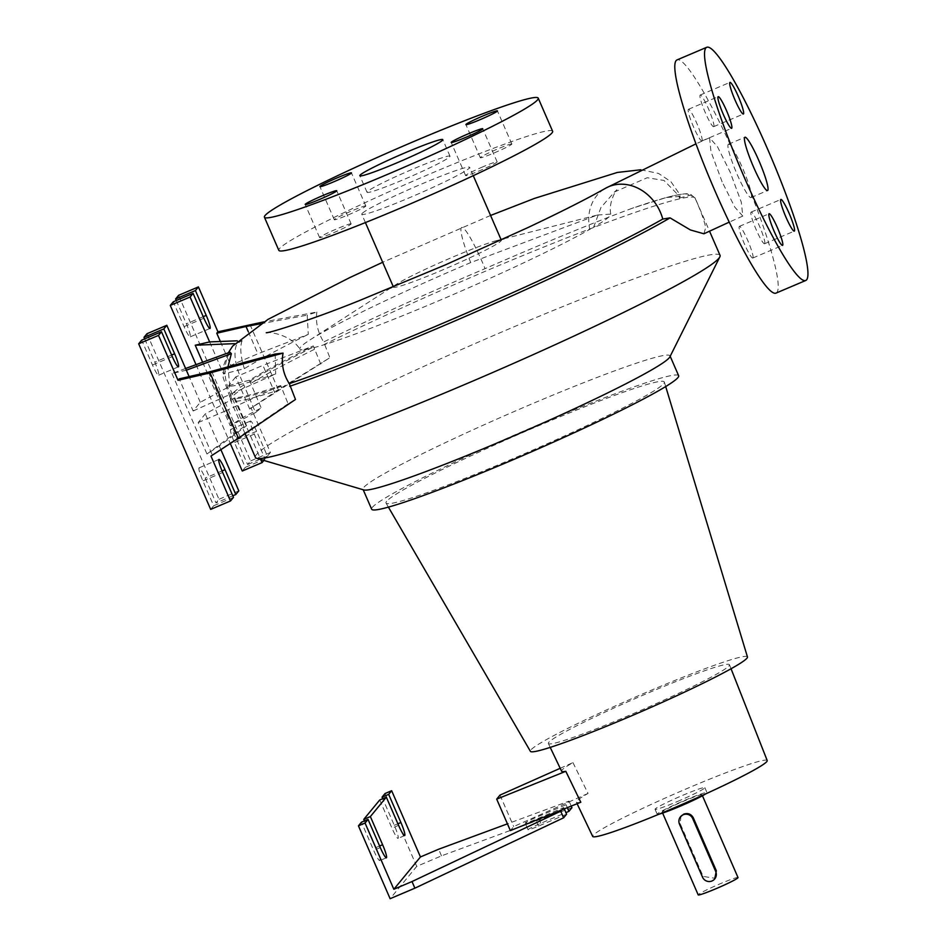 <?xml version="1.0" encoding="UTF-8"?>
<svg xmlns="http://www.w3.org/2000/svg" width="946" height="946" viewBox="0 0 946 946"><rect width="100%" height="100%" fill="white"/><g stroke="black" fill="none" stroke-linecap="round" stroke-linejoin="round"><path stroke-width="0.71" stroke-dasharray="4.73 3.55" d="M722.117 181.845L710.99 151.644L709.559 137.773L717.446 146.665L730.158 172.089L741.309 202.219L742.787 216.078L734.876 207.257L722.117 181.845M640.809 169.772L658.499 173.414L670.891 181.644L679.039 193.374L680.174 196.366L679.547 198.045L678.53 195.349L664.009 180.461L647.241 177.73L614.51 191.967L600.947 207.505L593.603 227.276L589.807 229.346A42.523 36.149 60.3 0 1 605.499 188.278M751.242 197.395A28.948 3.725 67 0 0 742.764 168.565A28.948 3.725 67 0 0 728.408 144.253A28.948 3.725 67 0 0 728.195 144.407A28.948 3.725 67 0 0 736.674 173.248A28.948 3.725 67 0 0 751.041 197.56A28.948 3.725 67 0 0 751.242 197.395M351.061 224.048A17.194 1.135 -23.5 0 0 351.132 223.859A17.194 1.135 -23.5 0 0 335.936 229.228A17.194 1.135 -23.5 0 0 319.677 237.375A17.194 1.135 -23.5 0 0 319.606 237.564A17.194 1.135 -23.5 0 0 334.801 232.196A17.194 1.135 -23.5 0 0 351.061 224.048M365.759 206.193A17.194 1.135 -23.5 0 0 365.83 206.003A17.194 1.135 -23.5 0 0 350.635 211.372A17.194 1.135 -23.5 0 0 334.376 219.519A17.194 1.135 -23.5 0 0 334.305 219.72A17.194 1.135 -23.5 0 0 349.512 214.34A17.194 1.135 -23.5 0 0 365.759 206.193M511.762 144.206A17.194 1.135 -23.5 0 0 511.833 144.017A17.194 1.135 -23.5 0 0 496.626 149.385A17.194 1.135 -23.5 0 0 480.379 157.533A17.194 1.135 -23.5 0 0 480.308 157.722A17.194 1.135 -23.5 0 0 495.503 152.353A17.194 1.135 -23.5 0 0 511.762 144.206M482.945 166.803A17.194 1.135 -23.5 0 0 465.609 175.578A17.194 1.135 -23.5 0 0 479.788 170.635A17.194 1.135 -23.5 0 0 497.135 161.872A17.194 1.135 -23.5 0 0 482.945 166.803M764.675 243.642A17.194 2.211 67 0 0 759.65 226.52A17.194 2.211 67 0 0 751.124 212.093A17.194 2.211 67 0 0 751.006 212.188A17.194 2.211 67 0 0 756.031 229.31A17.194 2.211 67 0 0 764.557 243.737A17.194 2.211 67 0 0 764.675 243.642M713.769 126.563A17.194 2.211 67 0 0 708.743 109.44A17.194 2.211 67 0 0 700.217 95.014A17.194 2.211 67 0 0 700.087 95.108A17.194 2.211 67 0 0 705.125 112.231A17.194 2.211 67 0 0 713.651 126.658A17.194 2.211 67 0 0 713.769 126.563M702.015 140.848A17.194 2.211 67 0 0 696.977 123.725A17.194 2.211 67 0 0 688.452 109.298A17.194 2.211 67 0 0 688.333 109.381A17.194 2.211 67 0 0 693.359 126.504A17.194 2.211 67 0 0 701.885 140.942A17.194 2.211 67 0 0 702.015 140.848M752.921 257.927A17.194 2.211 67 0 0 747.884 240.804A17.194 2.211 67 0 0 739.358 226.378A17.194 2.211 67 0 0 739.24 226.472A17.194 2.211 67 0 0 744.277 243.595A17.194 2.211 67 0 0 752.803 258.022A17.194 2.211 67 0 0 752.921 257.927M229.925 352.208C222.582 365.168 223.433 380.67 232.503 398.727A252.7 16.744 156.5 0 1 230.197 397.793A252.7 16.744 156.5 0 1 230.008 397.013A252.7 16.744 156.5 0 1 231.179 394.801A252.7 16.744 156.5 0 1 243.867 384.927C235.105 366.528 232.834 352.74 237.056 343.552L242.093 340.619L237.304 340.808M255.515 412.574L261.202 407.998L242.566 417.694L230.245 425.724L255.515 412.574L243.867 384.927M720.036 255.349A253.339 16.791 -23.5 0 0 496.023 334.482A253.339 16.791 -23.5 0 0 256.461 454.565A253.339 16.791 -23.5 0 0 255.396 457.391M679.547 198.045L689.031 195.526C691.822 194.982 693.903 196.011 695.275 198.601C701.033 211.585 704.51 221.258 705.681 227.643L703.907 233.78M232.503 398.727L243.997 426.563L246.599 425.735L234.892 397.852A252.854 16.756 -23.5 0 0 280.702 385.554L288.104 403.776L295.483 399.472M681.025 816.138L680.091 823.434L703.138 876.41L715.235 878.326M738.022 877.569A21.711 1.443 -23.5 0 0 718.818 884.356A21.711 1.443 -23.5 0 0 698.278 894.644A21.711 1.443 -23.5 0 0 698.195 894.881M701.932 795.018A21.711 1.443 156.5 0 1 681.392 805.318A21.711 1.443 156.5 0 1 662.188 812.094A21.711 1.443 156.5 0 1 662.283 811.857A21.711 1.443 156.5 0 1 682.823 801.558A21.711 1.443 156.5 0 1 702.015 794.782A21.711 1.443 156.5 0 1 701.932 795.018M680.174 196.366L666.374 197.525L632.366 208.215C594.159 222.345 545.05 242.483 485.062 268.652A252.7 16.744 156.5 0 0 323.674 341.967L329.87 357.694L278.337 389.717L249.72 409.003L329.87 357.694M677.454 801.499A27.138 1.797 -23.5 0 0 704.841 787.651A27.138 1.797 -23.5 0 0 682.444 795.444A27.138 1.797 -23.5 0 0 655.058 809.291A27.138 1.797 -23.5 0 0 677.454 801.499M659.232 814.104A27.138 1.797 156.5 0 1 657.21 814.258A27.138 1.797 156.5 0 1 684.597 800.411A27.138 1.797 156.5 0 1 706.993 792.618A27.138 1.797 156.5 0 1 705.503 793.99M678.649 375.728A167.383 11.092 -23.5 0 0 530.647 428.018A167.383 11.092 -23.5 0 0 372.357 507.352A167.383 11.092 -23.5 0 0 371.66 509.22M669.886 356.867A167.383 11.092 -23.5 0 0 670.016 355.862A167.383 11.092 -23.5 0 0 522.003 408.14A167.383 11.092 -23.5 0 0 363.725 487.486A167.383 11.092 -23.5 0 0 363.016 489.342A167.383 11.092 -23.5 0 0 363.843 489.945M747.458 656.962A118.345 7.84 -23.5 0 0 643.209 693.69A118.345 7.84 -23.5 0 0 530.883 749.953A118.345 7.84 -23.5 0 0 530.41 751.337M386.642 501.285A151.738 10.051 -23.5 0 0 386.039 503.047A151.738 10.051 -23.5 0 0 520.714 455.345A151.738 10.051 -23.5 0 0 663.666 383.662A151.738 10.051 -23.5 0 0 664.328 382.042A151.738 10.051 -23.5 0 0 530.671 429.129A151.738 10.051 -23.5 0 0 386.642 501.285M767.206 760.549A95.144 6.303 -23.5 0 0 683.166 790.206A95.144 6.303 -23.5 0 0 593.095 835.353A95.144 6.303 -23.5 0 0 592.693 836.418M548.763 742.362A98.751 6.539 -23.5 0 0 548.361 743.473A98.751 6.539 -23.5 0 0 635.771 712.575A98.751 6.539 -23.5 0 0 729.047 665.818A98.751 6.539 -23.5 0 0 729.472 664.731A98.751 6.539 -23.5 0 0 642.251 695.511A98.751 6.539 -23.5 0 0 548.763 742.362M560.198 768.294L572.957 762.606A97.675 6.468 -23.5 0 0 561.983 770.091A97.675 6.468 -23.5 0 0 561.581 771.203M572.957 762.606L588.034 793.446A96.468 6.397 -23.5 0 0 576.764 801.096A96.468 6.397 -23.5 0 0 576.362 802.184A96.468 6.397 -23.5 0 0 580.797 802.232M393.713 286.437A58.806 3.902 -23.5 0 0 393.465 287.099A58.806 3.902 -23.5 0 0 445.471 268.723A58.806 3.902 -23.5 0 0 501.084 240.852A58.806 3.902 -23.5 0 0 501.333 240.201A58.806 3.902 -23.5 0 0 496.768 240.58A58.806 3.902 -23.5 0 0 445.838 260.067A58.806 3.902 -23.5 0 0 396.847 284.025A58.806 3.902 -23.5 0 0 393.713 286.437M503.899 238.77L597.458 215.014L470.718 262.574A169.358 11.222 -23.5 0 0 309.602 340.158A169.358 11.222 -23.5 0 0 300.568 347.123A169.358 11.222 -23.5 0 0 299.929 349.157A169.358 11.222 -23.5 0 0 418.345 309.283A169.358 11.222 -23.5 0 0 589.807 229.346M597.458 215.014L610.773 214.115L610.004 215.783C608.006 218.195 602.543 222.026 593.603 227.276M362.034 213.583A58.806 3.902 -23.5 0 0 361.786 214.245A58.806 3.902 -23.5 0 0 413.792 195.869A58.806 3.902 -23.5 0 0 469.405 167.998A58.806 3.902 -23.5 0 0 469.654 167.336A58.806 3.902 -23.5 0 0 417.647 185.712A58.806 3.902 -23.5 0 0 362.034 213.583M552.618 131.258A149.291 9.898 -23.5 0 0 420.615 177.895A149.291 9.898 -23.5 0 0 279.448 248.656A149.291 9.898 -23.5 0 0 278.81 250.323M449.811 156.693A45.242 3.004 -23.5 0 0 450 156.196A45.242 3.004 -23.5 0 0 410.008 170.327A45.242 3.004 -23.5 0 0 367.225 191.766A45.242 3.004 -23.5 0 0 367.036 192.275A45.242 3.004 -23.5 0 0 407.04 178.144A45.242 3.004 -23.5 0 0 449.811 156.693M176.275 300.521L186.397 323.804A12.665 1.632 -113 0 1 190.276 336.811A12.665 1.632 -113 0 1 190.181 336.871A12.665 1.632 -113 0 1 184.068 326.63L173.272 301.798M144.679 338.893L154.801 362.176A12.665 1.632 -113 0 1 158.668 375.184A12.665 1.632 -113 0 1 158.585 375.255A12.665 1.632 -113 0 1 152.472 365.014L141.675 340.17M379.724 799.985L391.963 828.14A12.665 1.632 67 0 0 398.077 838.381A12.665 1.632 67 0 0 398.171 838.31A12.665 1.632 67 0 0 394.293 825.314L382.728 798.72M364.435 820.939L376 847.533A12.665 1.632 -113 0 1 379.878 860.529A12.665 1.632 -113 0 1 379.784 860.6A12.665 1.632 -113 0 1 373.67 850.359L361.431 822.204M776.016 293.106A126.669 16.283 67 0 0 776.903 292.42A126.669 16.283 67 0 0 739.831 166.26A126.669 16.283 67 0 0 677.005 59.929M571.928 807.707L441.498 855.858L416.725 866.382L390.119 898.7M566.607 814.163L538.534 826.095A12.665 0.84 156.5 0 1 528.081 829.725A12.665 0.84 156.5 0 1 540.852 823.268L565.933 812.614M564.313 808.877L563.733 807.541L535.649 819.473A12.665 0.84 156.5 0 1 525.196 823.103A12.665 0.84 156.5 0 1 537.978 816.635L566.063 804.715L569.054 801.085L507.434 823.836M561.806 809.882L563.733 807.541M567.34 807.659L566.063 804.715M571.23 806.087L569.054 801.085M441.498 855.858L438.625 849.236M416.725 866.382L385.046 793.528M588.034 793.446L513.702 826.556L510.367 830.6M243.997 426.563L206.961 453.997L219.283 445.968L246.599 425.735M288.104 403.776L210.97 456.078M234.892 397.852L205.329 413.875L198.175 422.566L212.141 454.659M198.175 422.566L225.349 411.025L237.221 438.317M193.138 410.978L275.664 373.966A252.854 16.756 -23.5 0 1 229.854 386.264L200.292 402.287L193.138 410.978L179.184 378.873M208.439 372.145L220.312 399.437M210.674 509.386L213.666 505.755L202.87 480.911A12.665 1.632 -113 0 1 199.086 467.844A12.665 1.632 -113 0 1 205.199 478.085L215.995 502.929L218.987 499.287L146.997 333.713M238.806 490.868L218.987 499.287M232.811 495.787L215.995 502.929M233.485 497.336L213.666 505.755M185.593 368.491L171.959 373.504L186.338 370.193M171.959 373.504L206.961 453.997M220.879 449.622L205.329 413.875M200.292 402.287L189.117 376.591M225.349 411.025L280.702 385.554M229.854 386.264L227.927 366.859M275.203 354.029L275.664 373.966M220.359 341.482L230.729 365.322L257.891 353.78L308.29 334.352L307.214 315.16L316.851 312.05L263.733 321.888M248.313 331.75L257.891 353.78M249.72 409.003L235.767 376.91L262.929 365.381L274.801 392.673M242.271 471.013L245.262 467.371L234.466 442.539A12.665 1.632 -113 0 1 230.682 429.46A12.665 1.632 -113 0 1 236.796 439.713L247.592 464.545L250.584 460.915L178.593 295.329M196.023 364.659L230.304 443.485M263.875 460.418L265.081 458.952L254.285 434.119A12.665 1.632 -113 0 1 250.501 421.041A12.665 1.632 -113 0 1 256.614 431.293L267.411 456.126L270.402 452.495L250.891 407.596M270.402 452.495L250.584 460.915M249.957 324.443L278.337 389.717M267.411 456.126L247.592 464.545M265.081 458.952L245.262 467.371M235.767 376.91L228.613 385.601L260.741 459.496M228.613 385.601L249.401 380.245A252.854 16.756 156.5 0 1 313.327 345.94L262.929 365.381M230.729 365.322L223.575 374.013L244.352 368.656A252.854 16.756 156.5 0 1 308.29 334.352M209.622 341.908L223.575 374.013M202.633 362.223L230.245 425.724M234.667 343.646L237.056 343.552M249.401 380.245L261.202 407.998M242.093 340.619C239.799 347.123 240.544 356.465 244.352 368.656M320.765 364.115L313.327 345.94M260.505 323.804L307.214 315.16M316.851 312.05C315.491 322.397 317.761 332.365 323.674 341.967M500.02 795.089L513.702 826.556M249.886 381.143A252.7 16.744 156.5 0 1 313.871 346.815M281.258 386.417A252.7 16.744 156.5 0 1 235.412 398.715M244.541 387.352A253.339 16.791 -23.5 0 0 231.604 397.391A253.339 16.791 -23.5 0 0 230.528 400.217A253.339 16.791 -23.5 0 0 233.035 401.341M235.968 401.305A253.339 16.791 -23.5 0 0 281.695 389.031M470.718 262.574A42.523 5.463 -113 0 1 470.186 261.25A42.523 5.463 -113 0 1 467.158 253.244A42.523 5.463 -113 0 1 464.474 245.404A42.523 5.463 -113 0 1 462.7 239.409A42.523 5.463 -113 0 1 461.518 234.466A42.523 5.463 -113 0 1 460.974 230.848A42.523 5.463 -113 0 1 461.672 227.466A42.523 5.463 -113 0 1 482.2 261.865A42.523 5.463 -113 0 1 485.062 268.652M679.488 824.179L680.091 823.434M203.887 318.211L184.068 326.63M172.29 356.595L152.472 365.014M398.573 825.338L391.963 828.14M380.28 847.557L373.67 850.359M379.606 845.996L376 847.533M397.899 823.777L394.293 825.314M538.534 826.095L535.649 819.473M540.852 823.268L537.978 816.635M222.026 470.942L205.199 478.085M222.688 472.503L202.87 480.911M171.616 355.046L154.801 362.176M203.213 316.662L186.397 323.804M256.614 431.293L236.796 439.713M254.285 434.119L234.466 442.539M702.523 877.155L703.138 876.41M689.031 195.526A248.845 16.496 -23.5 0 0 669.65 196.697A248.845 16.496 -23.5 0 0 632.366 208.215M490.572 215.463L382.681 262.279M314.356 349.358A253.339 16.791 -23.5 0 0 250.572 383.568M695.275 198.601A253.339 16.791 -23.5 0 0 695.18 198.187A253.339 16.791 -23.5 0 0 564.206 238.889A253.339 16.791 -23.5 0 0 324.135 344.521M709.559 137.773L695.949 143.851M728.408 144.253L744.928 137.241M351.132 223.859L336.741 190.749M365.83 206.003L351.439 172.893M511.833 144.017L497.43 110.895M465.609 175.578L451.207 142.456M751.124 212.093L780.852 199.464M700.217 95.014L729.945 82.385M688.452 109.298L718.18 96.669M739.358 226.378L769.098 213.749M245.085 433.67L230.528 400.217L230.008 397.013M662.626 813.087L662.188 812.094M704.841 787.651L706.993 792.618M388.404 507.127L386.039 503.047M577.095 803.722L576.362 802.184M550.217 747.387L548.361 743.473M365.416 222.582L361.786 214.245M450 156.196L442.811 139.641M210 328.463L190.181 336.871M178.404 366.835L158.585 375.255M404.687 835.578L398.077 838.381M386.394 857.797L379.784 860.6M528.081 829.725L525.196 823.103M218.904 459.425L199.086 467.844M250.501 421.041L230.682 429.46M367.036 192.275L359.835 175.72M473.272 175.684L469.654 167.336M396.847 284.025L393.158 286.401M390.674 287.998L309.602 340.158M496.768 240.58L501.025 239.492M666.374 197.525L669.65 196.697C686.418 192.653 688.936 193.776 690.568 194.273L695.18 198.187L709.524 231.167M731.057 668.751L729.472 664.731M665.7 386.559L664.328 382.042M655.058 809.291L657.21 814.258M610.761 214.115C608.148 201.947 617.005 188.668 616.91 189.839L614.51 191.967M702.452 795.763L702.015 794.782M266.264 332.767C263.721 331.679 289.322 332.33 299.929 349.157M228.293 352.811L223.93 364.754L223.15 377.596L230.197 397.793M742.787 216.078L729.236 222.133M752.803 258.022L782.531 245.392M701.885 140.942L731.625 128.313M713.651 126.658L743.379 114.028M764.557 243.737L794.297 231.12M497.135 161.872L482.732 128.751M480.308 157.722L465.905 124.612M334.305 219.72L319.902 186.599M319.606 237.564L305.203 204.454M751.041 197.56L767.549 190.536"/><path stroke-width="1.42" d="M767.762 190.383A28.948 3.725 67 0 0 759.283 161.553A28.948 3.725 67 0 0 744.928 137.241A28.948 3.725 67 0 0 744.715 137.395A28.948 3.725 67 0 0 753.193 166.236A28.948 3.725 67 0 0 767.549 190.536A28.948 3.725 67 0 0 767.762 190.383M336.658 190.938A17.194 1.135 -23.5 0 0 336.741 190.749A17.194 1.135 -23.5 0 0 321.534 196.118A17.194 1.135 -23.5 0 0 305.274 204.265A17.194 1.135 -23.5 0 0 305.203 204.454A17.194 1.135 -23.5 0 0 320.41 199.086A17.194 1.135 -23.5 0 0 336.658 190.938M351.368 173.083A17.194 1.135 -23.5 0 0 351.439 172.893A17.194 1.135 -23.5 0 0 336.232 178.262A17.194 1.135 -23.5 0 0 319.973 186.409A17.194 1.135 -23.5 0 0 319.902 186.599A17.194 1.135 -23.5 0 0 335.109 181.23A17.194 1.135 -23.5 0 0 351.368 173.083M497.36 111.084A17.194 1.135 -23.5 0 0 497.43 110.895A17.194 1.135 -23.5 0 0 482.235 116.263A17.194 1.135 -23.5 0 0 465.976 124.411A17.194 1.135 -23.5 0 0 465.905 124.612A17.194 1.135 -23.5 0 0 481.1 119.231A17.194 1.135 -23.5 0 0 497.36 111.084M468.554 133.682A17.194 1.135 -23.5 0 0 451.207 142.456A17.194 1.135 -23.5 0 0 465.385 137.525A17.194 1.135 -23.5 0 0 482.732 128.751A17.194 1.135 -23.5 0 0 468.554 133.682M794.415 231.025A17.194 2.211 67 0 0 789.378 213.902A17.194 2.211 67 0 0 780.852 199.464A17.194 2.211 67 0 0 780.734 199.559A17.194 2.211 67 0 0 785.759 216.681A17.194 2.211 67 0 0 794.297 231.12A17.194 2.211 67 0 0 794.415 231.025M743.509 113.934A17.194 2.211 67 0 0 738.471 96.811A17.194 2.211 67 0 0 729.945 82.385A17.194 2.211 67 0 0 729.827 82.479A17.194 2.211 67 0 0 734.853 99.602A17.194 2.211 67 0 0 743.379 114.028A17.194 2.211 67 0 0 743.509 113.934M731.743 128.218A17.194 2.211 67 0 0 726.717 111.096A17.194 2.211 67 0 0 718.18 96.669A17.194 2.211 67 0 0 718.061 96.764A17.194 2.211 67 0 0 723.099 113.887A17.194 2.211 67 0 0 731.625 128.313A17.194 2.211 67 0 0 731.743 128.218M782.649 245.31A17.194 2.211 67 0 0 777.624 228.187A17.194 2.211 67 0 0 769.098 213.749A17.194 2.211 67 0 0 768.968 213.843A17.194 2.211 67 0 0 774.005 230.966A17.194 2.211 67 0 0 782.531 245.392A17.194 2.211 67 0 0 782.649 245.31M245.085 433.67L255.396 457.391A253.339 16.791 -23.5 0 0 256.65 458.29A253.339 16.791 -23.5 0 0 488.574 374.297A253.339 16.791 -23.5 0 0 718.96 258.175A253.339 16.791 -23.5 0 0 719.847 256.886A253.339 16.791 -23.5 0 0 720.036 255.349L709.524 231.167M729.236 222.133L703.907 233.78L690.438 229.973L670.04 217.876L662.768 219.058A252.7 16.744 156.5 0 1 289.334 383.674C283.292 374.309 281.187 364.127 283.043 353.118L210.036 372.925L238.416 438.187L295.483 399.472L289.334 383.674M714.715 878.952L716.347 870.805L693.312 817.817C691.136 814.009 687.931 812.78 683.71 814.139L680.505 816.765A7.237 7.166 -140.5 0 0 679.488 824.179L702.523 877.155A7.237 7.166 -140.5 0 0 714.715 878.952A7.237 7.166 -140.5 0 0 715.732 871.55L692.697 818.562A7.237 7.166 -140.5 0 0 680.505 816.765M662.626 813.087L698.195 894.881A21.711 1.443 -23.5 0 0 717.387 888.105A21.711 1.443 -23.5 0 0 737.927 877.805A21.711 1.443 -23.5 0 0 738.022 877.569L702.452 795.763M705.503 793.99A27.138 1.797 156.5 0 1 679.606 806.465A27.138 1.797 156.5 0 1 659.232 814.104M363.193 489.744L371.66 509.22A167.383 11.092 -23.5 0 0 519.661 456.93A167.383 11.092 -23.5 0 0 677.939 377.596A167.383 11.092 -23.5 0 0 678.649 375.728L670.182 356.264M256.65 458.29L363.843 489.945A167.383 11.092 -23.5 0 0 517.084 434.451A167.383 11.092 -23.5 0 0 669.307 357.73A167.383 11.092 -23.5 0 0 669.886 356.867L719.847 256.886M388.404 507.127L530.41 751.337A118.345 7.84 -23.5 0 0 635.44 714.135A118.345 7.84 -23.5 0 0 746.938 658.215A118.345 7.84 -23.5 0 0 747.458 656.962L665.7 386.559M577.095 803.722L592.693 836.418A95.144 6.303 -23.5 0 0 676.922 806.642A95.144 6.303 -23.5 0 0 766.792 761.589A95.144 6.303 -23.5 0 0 767.206 760.549L731.057 668.751M550.217 747.387L561.581 771.203A97.675 6.468 -23.5 0 0 565.803 771.309L580.797 802.232L561.806 809.882L560.73 811.183L412.007 881.554L393.843 889.275L420.45 856.958L438.625 849.236L507.434 823.836M264.419 217.202L278.81 250.323A149.291 9.898 -23.5 0 0 410.824 203.686A149.291 9.898 -23.5 0 0 551.991 132.925A149.291 9.898 -23.5 0 0 552.618 131.258L538.227 98.148A149.291 9.898 -23.5 0 0 406.212 144.773A149.291 9.898 -23.5 0 0 265.046 215.534A149.291 9.898 -23.5 0 0 264.419 217.202A149.291 9.898 -23.5 0 0 396.421 170.576A149.291 9.898 -23.5 0 0 537.588 99.815A149.291 9.898 -23.5 0 0 538.227 98.148M442.61 140.138A45.242 3.004 -23.5 0 0 442.811 139.641A45.242 3.004 -23.5 0 0 402.807 153.772A45.242 3.004 -23.5 0 0 360.024 175.211A45.242 3.004 -23.5 0 0 359.835 175.72A45.242 3.004 -23.5 0 0 399.839 161.589A45.242 3.004 -23.5 0 0 442.61 140.138M263.733 321.888L217.935 331.81L198.412 286.91L195.42 290.552L206.216 315.385A12.665 1.632 -113 0 1 210.095 328.392A12.665 1.632 -113 0 1 210 328.463A12.665 1.632 -113 0 1 203.887 318.211L193.09 293.378L190.099 297.009L170.28 305.428L196.023 364.659M189.117 376.591L166.815 325.294L163.824 328.924L174.62 353.769A12.665 1.632 -113 0 1 178.498 366.764A12.665 1.632 -113 0 1 178.404 366.835A12.665 1.632 -113 0 1 172.29 356.595L161.494 331.75L158.502 335.392L178.025 380.292L210.036 372.925M382.728 798.72L382.054 797.159L388.664 794.356L400.903 822.5A12.665 1.632 -113 0 1 404.77 835.507A12.665 1.632 -113 0 1 404.687 835.578A12.665 1.632 -113 0 1 398.573 825.338L386.335 797.182L379.724 799.985L363.761 819.378L364.435 820.939M564.313 808.877L566.607 814.163L563.615 817.805L414.892 888.176L390.119 898.7L358.439 825.846L365.05 823.044L368.041 819.402L380.28 847.557A12.665 1.632 67 0 0 386.394 857.797A12.665 1.632 67 0 0 386.476 857.726A12.665 1.632 67 0 0 382.61 844.719L370.371 816.575L386.335 797.182M706.733 47.3L677.005 59.929A126.669 16.283 67 0 0 676.106 60.615A126.669 16.283 67 0 0 713.189 186.776A126.669 16.283 67 0 0 776.016 293.106L805.744 280.489A126.669 16.283 67 0 0 806.631 279.803A126.669 16.283 67 0 0 769.559 153.63A126.669 16.283 67 0 0 706.733 47.3A126.669 16.283 67 0 0 705.846 47.986A126.669 16.283 67 0 0 742.917 174.147A126.669 16.283 67 0 0 805.744 280.489M363.761 819.378L370.371 816.575M368.041 819.402L361.431 822.204L358.439 825.846M565.933 812.614L568.936 811.337L571.928 807.707L571.23 806.087M365.05 823.044L393.843 889.275M414.892 888.176L412.007 881.554M563.615 817.805L560.73 811.183M568.936 811.337L567.34 807.659M388.664 794.356L391.656 790.726L385.046 793.528L382.054 797.159M391.656 790.726L420.45 856.958M560.198 768.294L500.02 795.089L496.697 799.134L510.367 830.6L561.806 809.882M220.879 449.622L238.806 490.868L235.814 494.51L225.018 469.665A12.665 1.632 -113 0 0 218.904 459.425A12.665 1.632 -113 0 0 222.688 472.503L233.485 497.336L230.493 500.966L210.97 456.078L238.416 438.187M283.043 353.118L275.203 354.029L208.439 372.145L179.184 378.873L178.025 380.292M161.494 331.75L141.675 340.17L138.672 343.812L210.674 509.386L230.493 500.966M166.815 325.294L146.997 333.713L143.993 337.344L144.679 338.893M235.814 494.51L232.811 495.787M158.502 335.392L138.672 343.812M163.824 328.924L143.993 337.344M227.927 366.859L231.368 353.65L229.925 352.208L185.593 368.491M186.338 370.193L231.368 353.65M248.313 331.75L246.031 326.488L216.764 333.229L220.359 341.482M198.412 286.91L178.593 295.329L175.601 298.96L176.275 300.521M230.304 443.485L242.271 471.013L262.089 462.594L263.875 460.418M193.09 293.378L173.272 301.798L170.28 305.428M195.42 290.552L175.601 298.96M260.741 459.496L262.089 462.594M190.099 297.009L209.622 341.908L195.243 345.219L202.633 362.223M216.764 333.229L217.935 331.81M195.243 345.219L234.667 343.646M237.304 340.808L209.622 341.908M246.031 326.488L260.505 323.804M496.697 799.134L565.803 771.309M695.949 143.851L605.499 188.278A42.523 36.149 60.3 0 1 660.343 212.141A42.523 36.149 60.3 0 1 662.768 219.058M289.748 386.287A253.339 16.791 -23.5 0 0 670.04 217.876M382.61 844.719L379.606 845.996M400.903 822.5L397.899 823.777M225.018 469.665L222.026 470.942M174.62 353.769L171.616 355.046M206.216 315.385L203.213 316.662M692.697 818.562L693.312 817.817M715.732 871.55L716.347 870.805M393.37 286.886L365.416 222.582M501.238 239.988L473.272 175.684M393.158 286.401L390.674 287.998M501.025 239.492L503.899 238.77M640.809 169.772L617.348 172.444L534.407 198.424L490.572 215.463M605.499 188.278C587.49 198.518 561.711 211.573 528.187 227.454L445.282 264.927L358.51 300.946C311.187 319.996 269.953 332.897 266.264 332.767M382.681 262.279L349.37 277.793L267.954 319.405L232.669 346.059L228.293 352.811"/></g></svg>
